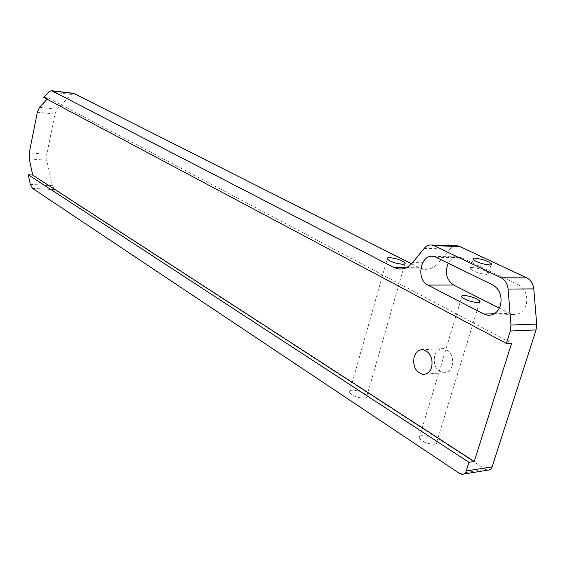 <?xml version="1.0" encoding="UTF-8"?>
<svg xmlns="http://www.w3.org/2000/svg" width="565" height="565" viewBox="0 0 565 565"><rect width="100%" height="100%" fill="white"/><g stroke="black" fill="none" stroke-linecap="round" stroke-linejoin="round"><path stroke-width="0.42" stroke-dasharray="2.83 2.12" d="M364.27 398.134C366.367 397.901 367.236 397.188 366.876 396.001C363.966 392.421 359.05 390.472 352.122 390.161C349.996 390.373 349.114 391.086 349.46 392.287C352.355 395.881 357.292 397.831 364.27 398.134M434.52 444.245L436.512 443.454L436.759 441.957C433.525 437.974 428.425 435.876 421.448 435.664C419.52 435.94 418.757 436.703 419.152 437.946C422.373 441.943 427.5 444.041 434.52 444.245M472.284 267.535C479.353 268.319 484.749 270.176 488.485 273.086C489.043 273.933 488.372 274.357 486.493 274.378C479.374 273.587 473.95 271.73 470.228 268.813C469.685 267.958 470.37 267.535 472.284 267.535M492.906 285L518.621 284.937C525.612 289.28 528.113 295.989 526.107 305.072C523.614 311.661 519.376 314.797 513.387 314.493L509.701 313.363L499.354 308.144M452.184 365.774C453.653 356.614 450.799 350.879 443.603 348.577C439.33 348.407 436.335 350.759 434.633 355.646C433.164 364.764 436.046 370.478 443.264 372.794C447.48 372.971 450.453 370.633 452.184 365.774M411.574 263.806L419.392 267.754L424.153 269.223C429.492 269.78 434.21 267.704 438.306 262.993L412.641 262.598M487.708 470.172L485.561 469.395L459.649 473.534M32.466 188.35L54.628 189.621L485.561 469.395M54.628 189.621L52.425 185.701L46.789 160.22L46.782 154.259L29.239 152.868M37.354 112.202L54.967 114.045L46.782 154.259M54.967 114.045L57.171 109.243L71.232 94.44L73.662 93.317M424.23 248.36L449.902 249.066L438.306 262.993M449.902 249.066L452.692 246.728L455.955 245.754M518.621 284.937L461.76 257.781L458.865 256.913C454.401 256.559 450.856 258.657 448.25 263.205M43.745 97.434L48.244 97.943L511.636 343.195M48.244 97.943L47.079 99.2M494.283 313.787L509.701 313.363M406.468 267.605L419.392 267.754M436.067 257.259L461.76 257.781M29.232 158.892L46.789 160.22M52.425 185.701L30.298 184.374M57.171 109.243L39.536 107.343M48.929 91.805L71.232 94.44M366.876 396.001L404.801 263.968M436.759 441.957L479.53 302.332M488.485 273.086L491.034 264.766M490.717 315.136L513.387 314.493M443.603 348.577L423.086 349.707M443.264 372.794L425.325 374.136M433.178 256.376L458.865 256.913M470.228 268.813L473.06 259.427M419.152 437.946L461.739 296.9M401.708 268.997L424.153 269.223M349.46 392.287L387.195 258.968M463.695 474.028L461.803 474.332"/><path stroke-width="0.85" d="M402.661 264.272C404.752 264.272 405.564 263.834 405.091 262.958C401.835 260.19 396.701 258.424 389.695 257.661C387.569 257.647 386.735 258.085 387.195 258.968C390.443 261.743 395.599 263.516 402.661 264.272M477.856 302.593C479.742 302.529 480.42 302.042 479.897 301.138C476.246 298.038 470.892 296.145 463.844 295.453C461.923 295.502 461.224 295.982 461.739 296.9C465.383 300.008 470.751 301.908 477.856 302.593M489.375 264.95C491.26 264.95 491.917 264.54 491.352 263.721C487.588 260.868 482.171 259.031 475.101 258.212C473.188 258.198 472.502 258.601 473.06 259.427C476.811 262.287 482.249 264.13 489.375 264.95M483.951 314.069L427.889 285.092C415.748 279.626 420.416 253.989 433.178 256.376L436.067 257.259L492.906 285C499.905 289.442 502.398 296.307 500.378 305.594C497.885 312.332 493.633 315.545 487.637 315.221L483.951 314.069L494.283 313.787M431.646 367.201C433.122 357.885 430.269 352.052 423.086 349.707C418.813 349.523 415.826 351.917 414.124 356.882C412.648 366.148 415.515 371.961 422.726 374.327C426.935 374.517 429.909 372.137 431.646 367.201M427.889 285.092L453.603 285.028L499.354 308.144M73.662 93.317L411.574 263.806M74.488 93.557L52.135 90.894L393.763 267.457L406.468 267.605M536.051 329.925L510.315 331.026L510.972 325.045L536.693 324.077L536.051 329.925L492.122 466.852C491.282 469.134 489.813 470.242 487.708 470.172L463.695 474.028M455.955 245.754L459.79 246.481L434.111 245.719L431.794 245.019C428.899 244.716 426.377 245.832 424.23 248.36L412.641 262.598C408.552 267.4 403.841 269.519 398.509 268.961L393.763 267.457M510.972 325.045L508.083 289.054C507.469 283.708 505.145 279.95 501.113 277.789L526.813 277.888L459.79 246.481M526.813 277.888C530.839 280 533.162 283.665 533.784 288.899L508.083 289.054M536.693 324.077L533.784 288.899M453.603 285.028C446.399 279.83 444.613 272.556 448.25 263.205M47.079 99.2L39.536 107.343L37.354 112.202L29.239 152.868L29.232 158.892L32.714 175.065L28.25 174.776L30.298 184.374L32.466 188.35L459.649 473.534L461.803 474.332C463.9 474.416 465.376 473.293 466.217 470.956L492.122 466.852M28.25 174.776L468.95 462.304L466.217 470.956M32.714 175.065L474.219 461.499L468.95 462.304M52.135 90.894L51.45 90.668L48.929 91.805L43.745 97.434L506.395 343.478L511.636 343.195L474.219 461.499M510.315 331.026L506.395 343.478M501.113 277.789L434.111 245.719M404.801 263.968L405.091 262.958M479.53 302.332L479.897 301.138M491.034 264.766L491.352 263.721M487.637 315.221L490.717 315.136M425.325 374.136L422.726 374.327M398.509 268.961L401.708 268.997M431.794 245.019L457.473 245.796M51.45 90.668L73.789 93.331"/></g></svg>
